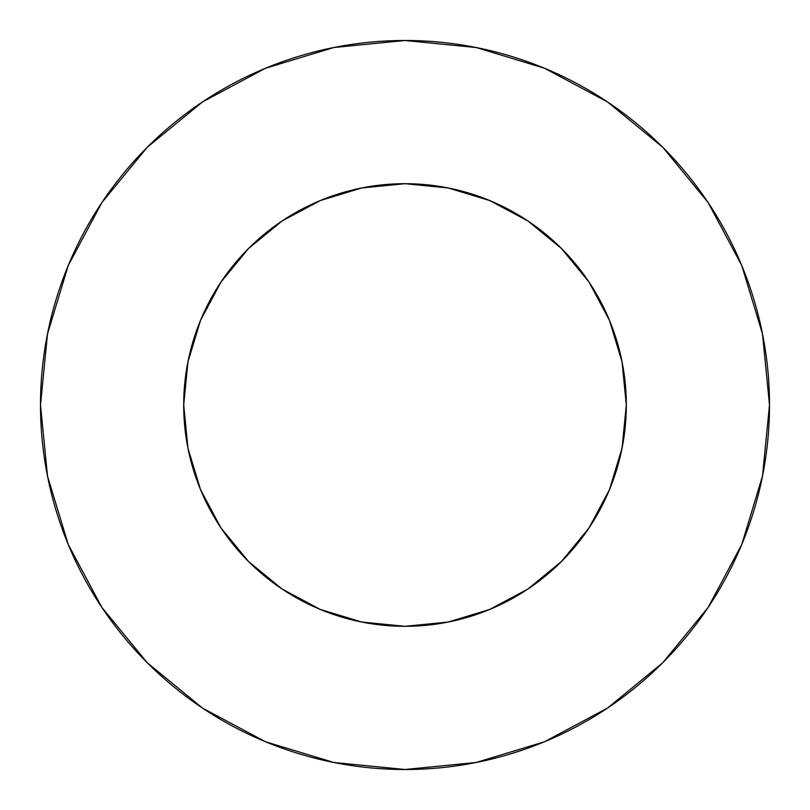 <?xml version="1.0" encoding="UTF-8"?>
<svg xmlns="http://www.w3.org/2000/svg" width="810" height="810" viewBox="0 0 810 810"><rect width="100%" height="100%" fill="white"/><g stroke="black" fill="none" stroke-linecap="round" stroke-linejoin="round"><path stroke-width="1.21" d="M183.698 405A221.302 221.302 0 0 1 405 183.698A221.302 221.302 0 0 1 626.302 405A221.302 221.302 0 0 1 405 626.302A221.302 221.302 0 0 1 183.698 405L187.95 448.173L200.546 489.685L220.988 527.948L248.518 561.482L282.052 589.012L320.315 609.454L361.827 622.05L405 626.302L448.173 622.05L489.685 609.454L527.948 589.012L561.482 561.482L589.012 527.948L609.454 489.685L622.05 448.173L626.302 405L622.05 361.827L609.454 320.315L589.012 282.052L561.482 248.518L527.948 220.988L489.685 200.546L448.173 187.95L405 183.698L361.827 187.95L320.315 200.546L282.052 220.988L248.518 248.518L220.988 282.052L200.546 320.315L187.95 361.827L183.698 405M40.5 405A364.5 364.5 0 0 1 405 40.5A364.5 364.5 0 0 1 769.5 405A364.5 364.5 0 0 1 405 769.5A364.5 364.5 0 0 1 40.5 405L47.507 476.108L68.243 544.492L101.928 607.51L147.258 662.742L202.49 708.072L265.508 741.757L333.892 762.494L405 769.5L476.108 762.494L544.492 741.757L607.51 708.072L662.742 662.742L708.072 607.51L741.757 544.492L762.494 476.108L769.5 405L762.494 333.892L741.757 265.508L708.072 202.49L662.742 147.258L607.51 101.928L544.492 68.243L476.108 47.507L405 40.5L333.892 47.507L265.508 68.243L202.49 101.928L147.258 147.258L101.928 202.49L68.243 265.508L47.507 333.892L40.5 405M708.072 202.49L662.742 147.258L607.601 101.999M202.49 101.928L147.258 147.258L101.999 202.399M101.928 607.51L147.258 662.742L202.399 708.001M607.51 708.072L662.742 662.742L708.001 607.601"/></g></svg>
